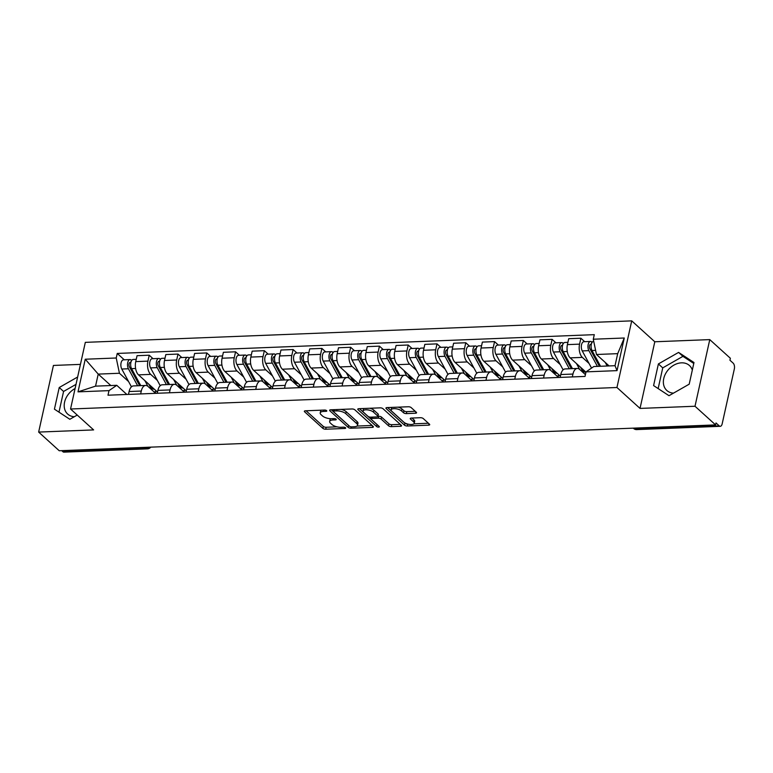 <?xml version="1.0" encoding="UTF-8"?>
<svg xmlns="http://www.w3.org/2000/svg" width="773" height="773" viewBox="0 0 773 773"><rect width="100%" height="100%" fill="white"/><g stroke="black" fill="none" stroke-linecap="round" stroke-linejoin="round"><path stroke-width="1.16" d="M326.621 410.637A1.478 0.57 -167.5 0 0 324.641 410.048L305.403 410.801A2.116 0.821 -167.5 0 0 304.349 411.265A2.116 0.821 -167.5 0 0 304.61 411.796L322.892 428.368A2.116 0.821 -167.5 0 0 325.723 429.218L344.961 428.455A1.478 0.57 -167.5 0 0 345.695 428.136A1.478 0.57 -167.5 0 0 345.512 427.759A1.478 0.57 -167.5 0 0 343.541 427.169L341.048 427.266A6.783 2.628 -167.5 0 1 332.004 424.551L330.477 423.169A6.783 2.628 -167.5 0 1 329.656 421.469A6.783 2.628 -167.5 0 1 333.018 419.99L335.511 419.894A1.478 0.57 -167.5 0 0 336.245 419.575A1.478 0.57 -167.5 0 0 336.071 419.198A1.478 0.57 -167.5 0 0 334.091 418.608L331.598 418.705A6.783 2.628 -167.5 0 1 322.554 415.99L321.037 414.608A6.783 2.628 -167.5 0 1 320.206 412.908A6.783 2.628 -167.5 0 1 323.578 411.429L326.071 411.333A1.478 0.57 -167.5 0 0 326.805 411.004A1.478 0.57 -167.5 0 0 326.621 410.637M74.324 416.724A16.832 12.841 132.2 0 1 67.666 414.057A16.832 12.841 132.2 0 1 75.087 388.519M673.496 393.138A16.832 12.841 132.2 0 1 666.828 390.471A16.832 12.841 132.2 0 1 665.543 373.746A16.832 12.841 132.2 0 1 681.496 362.837A16.832 12.841 132.2 0 1 689.448 365.523A16.832 12.841 132.2 0 1 692.328 370.064M415.507 413.236A2.116 0.821 -167.5 0 0 416.56 412.782A2.116 0.821 -167.5 0 0 416.299 412.251L411.168 407.593A2.116 0.821 -167.5 0 0 408.347 406.753L386.973 407.593A2.116 0.821 -167.5 0 0 385.93 408.047A2.116 0.821 -167.5 0 0 386.181 408.579L404.463 425.15A2.116 0.821 -167.5 0 0 407.294 426L428.657 425.16A2.116 0.821 -167.5 0 0 429.711 424.706A2.116 0.821 -167.5 0 0 429.45 424.174L423.256 418.551A2.116 0.821 -167.5 0 0 420.435 417.7L411.284 418.067A2.116 0.821 -167.5 0 0 410.231 418.531A2.116 0.821 -167.5 0 0 410.492 419.053L413.565 421.845A5.672 2.193 -167.5 0 1 414.251 423.256A5.672 2.193 -167.5 0 1 409.893 424.445A5.672 2.193 -167.5 0 1 403.873 422.222L391.843 411.313A5.672 2.193 -167.5 0 1 391.148 409.893A5.672 2.193 -167.5 0 1 395.515 408.714A5.672 2.193 -167.5 0 1 401.525 410.927L403.535 412.753A2.116 0.821 -167.5 0 0 406.356 413.603L415.507 413.236L415.826 411.816M616.951 387.495L640.025 408.415L695.004 406.25L715.595 424.908L59.241 450.746L38.65 432.078L93.62 429.914L70.546 409.004L616.951 387.495L631.725 320.863L85.32 342.362L70.546 409.004M354.855 409.816A2.116 0.821 -167.5 0 0 352.034 408.965L330.66 409.806A2.116 0.821 -167.5 0 0 329.617 410.27A2.116 0.821 -167.5 0 0 329.868 410.801L348.15 427.372A2.116 0.821 -167.5 0 0 350.981 428.223L372.344 427.382A2.116 0.821 -167.5 0 0 373.398 426.918A2.116 0.821 -167.5 0 0 373.137 426.387L354.855 409.816M358.817 408.695L380.19 407.854A2.116 0.821 -167.5 0 1 383.012 408.704L401.293 425.276A2.116 0.821 -167.5 0 1 401.554 425.807A2.116 0.821 -167.5 0 1 400.501 426.271L391.36 426.628A2.116 0.821 -167.5 0 1 388.529 425.778L381.118 419.063A2.116 0.821 -167.5 0 0 378.287 418.212L372.228 418.454A2.116 0.821 -167.5 0 0 371.175 418.908A2.116 0.821 -167.5 0 0 371.426 419.439L379.147 426.435A1.478 0.57 -167.5 0 1 379.33 426.812A1.478 0.57 -167.5 0 1 378.19 427.121A1.478 0.57 -167.5 0 1 376.615 426.541L358.025 409.69A2.116 0.821 -167.5 0 1 357.773 409.159A2.116 0.821 -167.5 0 1 358.817 408.695M695.004 406.25L709.769 339.608L730.369 358.276L729.934 360.218L733.142 363.126A4.319 2.242 87.7 0 1 734.35 368.895L722.166 423.865A4.319 2.242 87.7 0 1 720.262 426.31L636.701 429.595A4.319 2.242 -92.3 0 1 635.667 429.17L719.228 425.875A4.319 2.242 87.7 0 0 720.262 426.31M80.44 364.383L53.424 365.445L38.65 432.078M709.769 339.608L654.799 341.772L631.725 320.863M715.595 424.908L716.02 422.966L719.228 425.875M145.276 447.364L146.445 448.427A4.319 2.242 -92.3 0 0 147.479 448.852L63.908 452.137A4.319 2.242 -92.3 0 1 62.884 451.712L146.445 448.427A4.319 3.295 -47.8 0 0 149.286 447.2M61.705 450.649L62.884 451.712M140.647 393.921L141.285 391.051A9.933 5.14 -92.3 0 1 145.653 385.447L133.478 385.92A9.933 5.14 87.7 0 0 129.11 391.534L128.473 394.394M157.363 380.432L150.696 374.383A9.933 5.14 -92.3 0 1 147.914 361.136L135.739 361.609A9.933 5.14 87.7 0 0 138.522 374.866L157.508 392.085M135.739 361.609L137.053 355.686L149.228 355.213L153.054 358.682M145.653 385.447A9.933 5.14 -92.3 0 1 148.02 386.432L155.634 393.322M147.914 361.136L149.228 355.213M169.422 392.781L170.06 389.921A9.933 5.14 -92.3 0 1 174.427 384.316L162.253 384.79A9.933 5.14 87.7 0 0 157.885 390.394L157.248 393.264M181.829 357.541L178.003 354.073L165.828 354.556L164.514 360.479A9.933 5.14 87.7 0 0 167.297 373.736L186.293 390.945M174.427 384.316A9.933 5.14 -92.3 0 1 176.804 385.302L184.409 392.191M186.138 379.301L179.471 373.253A9.933 5.14 -92.3 0 1 176.688 360.005L178.003 354.073M198.207 391.65L198.835 388.79A9.933 5.14 -92.3 0 1 203.212 383.176L191.037 383.659A9.933 5.14 87.7 0 0 186.66 389.263L186.032 392.133M210.614 356.411L206.787 352.942L194.612 353.425L193.298 359.348A9.933 5.14 87.7 0 0 196.071 372.596L215.068 389.814M203.212 383.176A9.933 5.14 -92.3 0 1 205.579 384.162L213.184 391.061M214.923 378.161L208.246 372.122A9.933 5.14 -92.3 0 1 205.473 358.865L206.787 352.942M226.982 390.52L227.62 387.65A9.933 5.14 -92.3 0 1 231.987 382.046L219.812 382.529A9.933 5.14 87.7 0 0 215.445 388.133L214.807 390.993M239.388 355.28L235.562 351.812L223.387 352.295L222.073 358.218A9.933 5.14 87.7 0 0 224.856 371.465L243.843 388.684M231.987 382.046A9.933 5.14 -92.3 0 1 234.354 383.031L241.968 389.93M243.698 377.031L237.031 370.992A9.933 5.14 -92.3 0 1 234.248 357.735L235.562 351.812M255.757 389.389L256.394 386.519A9.933 5.14 -92.3 0 1 260.762 380.915L248.587 381.389A9.933 5.14 87.7 0 0 244.22 387.002L243.582 389.863M268.163 354.15L264.337 350.681L252.162 351.155L250.848 357.078A9.933 5.14 87.7 0 0 253.631 370.335L272.627 387.553M260.762 380.915A9.933 5.14 -92.3 0 1 263.139 381.901L270.743 388.8M272.473 375.9L265.806 369.852A9.933 5.14 -92.3 0 1 263.023 356.604L264.337 350.681M284.532 388.249L285.169 385.389A9.933 5.14 -92.3 0 1 289.537 379.785L277.362 380.258A9.933 5.14 87.7 0 0 272.995 385.872L272.357 388.732M296.948 353.01L293.122 349.541L280.947 350.024L279.633 355.947A9.933 5.14 87.7 0 0 282.406 369.204L301.402 386.423M289.537 379.785A9.933 5.14 -92.3 0 1 291.914 380.77L299.518 387.66M301.248 374.77L294.581 368.721A9.933 5.14 -92.3 0 1 291.808 355.474L293.122 349.541M313.316 387.118L313.944 384.258A9.933 5.14 -92.3 0 1 318.321 378.644L306.147 379.128A9.933 5.14 87.7 0 0 301.77 384.732L301.141 387.602M325.723 351.879L321.897 348.41L309.722 348.894L308.408 354.817A9.933 5.14 87.7 0 0 311.181 368.064L330.177 385.283M318.321 378.644A9.933 5.14 -92.3 0 1 320.689 379.63L328.293 386.529M330.032 373.639L323.356 367.59A9.933 5.14 -92.3 0 1 320.582 354.334L321.897 348.41M342.091 385.988L342.729 383.118A9.933 5.14 -92.3 0 1 347.096 377.514L334.922 377.997A9.933 5.14 87.7 0 0 330.554 383.601L329.916 386.461M354.498 350.749L350.671 347.28L338.497 347.763L337.183 353.686A9.933 5.14 87.7 0 0 339.965 366.933L358.952 384.152M347.096 377.514A9.933 5.14 -92.3 0 1 349.464 378.499L357.078 385.398M358.807 372.499L352.14 366.46A9.933 5.14 -92.3 0 1 349.357 353.203L350.671 347.28M370.866 384.857L371.504 381.988A9.933 5.14 -92.3 0 1 375.871 376.383L363.697 376.866A9.933 5.14 87.7 0 0 359.329 382.471L358.691 385.331M383.273 349.618L379.446 346.149L367.272 346.623L365.958 352.556A9.933 5.14 87.7 0 0 368.74 365.803L387.737 383.022M375.871 376.383A9.933 5.14 -92.3 0 1 378.248 377.369L385.853 384.268M387.582 371.369L380.915 365.32A9.933 5.14 -92.3 0 1 378.132 352.073L379.446 346.149M399.651 383.717L400.279 380.857A9.933 5.14 -92.3 0 1 404.646 375.253L392.471 375.726A9.933 5.14 87.7 0 0 388.104 381.34L387.476 384.2M412.057 348.488L408.231 345.019L396.056 345.492L394.742 351.415A9.933 5.14 87.7 0 0 397.515 364.672L416.512 381.891M404.646 375.253A9.933 5.14 -92.3 0 1 407.023 376.238L414.628 383.128M416.357 370.238L409.69 364.189A9.933 5.14 -92.3 0 1 406.917 350.942L408.231 345.019M428.426 382.587L429.063 379.727A9.933 5.14 -92.3 0 1 433.431 374.122L421.256 374.596A9.933 5.14 87.7 0 0 416.889 380.2L416.251 383.07M440.832 347.348L437.006 343.879L424.831 344.362L423.517 350.285A9.933 5.14 87.7 0 0 426.3 363.542L445.287 380.751M433.431 374.122A9.933 5.14 -92.3 0 1 435.798 375.098L443.412 381.997M445.142 369.108L438.475 363.059A9.933 5.14 -92.3 0 1 435.692 349.802L437.006 343.879M457.201 381.456L457.838 378.596A9.933 5.14 -92.3 0 1 462.206 372.982L450.031 373.465A9.933 5.14 87.7 0 0 445.663 379.07L445.026 381.939M469.607 346.217L465.781 342.748L453.606 343.231L452.292 349.154A9.933 5.14 87.7 0 0 455.075 362.402L474.062 379.62M462.206 372.982A9.933 5.14 -92.3 0 1 464.573 373.968L472.187 380.867M473.917 367.967L467.25 361.928A9.933 5.14 -92.3 0 1 464.467 348.671L465.781 342.748M485.975 380.326L486.613 377.456A9.933 5.14 -92.3 0 1 490.981 371.852L478.806 372.335A9.933 5.14 87.7 0 0 474.438 377.939L473.801 380.799M498.382 345.087L494.556 341.618L482.381 342.091L481.067 348.024A9.933 5.14 87.7 0 0 483.85 361.271L502.846 378.49M490.981 371.852A9.933 5.14 -92.3 0 1 493.358 372.837L500.962 379.736M502.692 366.837L496.024 360.788A9.933 5.14 -92.3 0 1 493.251 347.541L494.556 341.618M514.76 379.185L515.388 376.325A9.933 5.14 -92.3 0 1 519.765 370.721L507.59 371.195A9.933 5.14 87.7 0 0 503.213 376.809L502.585 379.669M527.167 343.956L523.34 340.487L511.166 340.961L509.851 346.884A9.933 5.14 87.7 0 0 512.625 360.141L531.621 377.359M519.765 370.721A9.933 5.14 -92.3 0 1 522.133 371.707L529.737 378.596M531.476 365.706L524.799 359.658A9.933 5.14 -92.3 0 1 522.026 346.41L523.34 340.487M543.535 378.055L544.173 375.195A9.933 5.14 -92.3 0 1 548.54 369.591L536.365 370.064A9.933 5.14 87.7 0 0 531.998 375.668L531.36 378.538M555.942 342.816L552.115 339.347L539.94 339.83L538.626 345.753A9.933 5.14 87.7 0 0 541.409 359.01L560.396 376.219M548.54 369.591A9.933 5.14 -92.3 0 1 550.907 370.576L558.521 377.466M560.251 364.576L553.584 358.527A9.933 5.14 -92.3 0 1 550.801 345.28L552.115 339.347M572.31 376.924L572.948 374.064A9.933 5.14 -92.3 0 1 577.315 368.45L565.14 368.934A9.933 5.14 87.7 0 0 560.773 374.538L560.135 377.408M584.717 341.685L580.89 338.216L568.715 338.7L567.401 344.623A9.933 5.14 87.7 0 0 570.184 357.87L585.973 372.18M577.315 368.45A9.933 5.14 -92.3 0 1 579.692 369.436L585.422 374.634M589.026 363.436L582.359 357.397A9.933 5.14 -92.3 0 1 579.576 344.14L580.89 338.216M128.589 381.562L119.438 373.262L98.219 374.103L95.552 386.142L116.762 385.312L126.849 394.462M110.839 385.543L98.219 374.103L85.243 359.223L116.23 357.996L119.438 373.262M116.762 385.312L108.993 390.636L78.005 391.853L85.243 359.223M593.278 339.221L624.265 338.004L617.028 370.634L586.04 371.861L593.809 366.537L615.018 365.697L617.695 353.657L596.476 354.488L593.278 339.221L594.292 334.661L117.245 353.435L116.23 357.996M108.993 390.636L107.988 395.206L585.026 376.422L586.04 371.861M77.638 377.011L59.231 387.515L54.429 409.168L69.831 419.285L77.232 415.062M640.025 408.415L654.799 341.772M693.99 362.527L678.588 352.411L658.393 363.928L653.591 385.582L668.993 395.699L689.197 384.181L693.99 362.527M596.476 354.488L609.105 365.929M124.279 359.812L117.245 353.435M78.005 391.853L95.552 386.142M615.018 365.697L617.028 370.634M617.695 353.657L624.265 338.004M76.005 384.365L63.57 391.457L58.98 412.154M63.57 391.457L59.231 387.515M693.787 363.474L682.936 356.343L662.741 367.871L658.152 388.577M682.936 356.343L678.588 352.411M662.741 367.871L658.393 363.928M321.23 410.173A6.783 2.628 -167.5 0 0 320.64 410.965L320.206 412.908M330.728 418.705A6.783 2.628 -167.5 0 0 330.081 419.526L329.656 421.469M306.06 410.772L323.327 426.425A2.116 0.821 -167.5 0 0 326.148 427.276L337.047 426.841M356.952 426.058L372.122 425.459M331.317 409.777L348.584 425.43A2.116 0.821 -167.5 0 0 348.932 425.672M334.081 411.014A1.478 0.57 -167.5 0 0 333.337 411.342A1.478 0.57 -167.5 0 0 333.521 411.709L349.57 426.261A1.478 0.57 -167.5 0 0 351.551 426.851L354.179 426.754A6.783 2.628 -167.5 0 0 357.541 425.276A6.783 2.628 -167.5 0 0 356.72 423.575L345.753 413.632A6.783 2.628 -167.5 0 0 336.699 410.917L334.081 411.014L334.38 409.661M357.541 425.276L357.976 423.324A6.783 2.628 -167.5 0 0 357.145 421.633L356.72 423.575M341.135 409.39A6.783 2.628 -167.5 0 1 346.178 411.69L357.145 421.633M400.279 424.358L391.785 424.686L391.36 426.628M377.958 416.299L378.722 416.27A2.116 0.821 -167.5 0 1 381.543 417.12L388.964 423.836A2.116 0.821 -167.5 0 0 391.785 424.686M359.474 408.675L377.04 424.599A1.478 0.57 -167.5 0 0 377.34 424.802M373.427 412.086A5.672 2.193 -167.5 0 0 367.407 409.864A5.672 2.193 -167.5 0 0 363.049 411.052A5.672 2.193 -167.5 0 0 363.735 412.463L367.977 416.309A2.116 0.821 -167.5 0 0 370.798 417.159L376.866 416.918A2.116 0.821 -167.5 0 0 377.92 416.463A2.116 0.821 -167.5 0 0 377.659 415.932L373.427 412.086L373.852 410.144A5.672 2.193 -167.5 0 0 369.813 408.27M363.899 408.502A5.672 2.193 -167.5 0 0 363.474 409.11L363.049 411.052M377.92 416.463L378.355 414.521A2.116 0.821 -167.5 0 0 378.094 413.99L377.659 415.932M373.852 410.144L378.094 413.99M398.076 407.149A5.672 2.193 -167.5 0 1 401.96 408.985L403.97 410.811A2.116 0.821 -167.5 0 0 406.791 411.661L415.285 411.323M391.95 407.39A5.672 2.193 -167.5 0 0 391.582 407.951L391.148 409.893M414.251 423.256L414.686 421.314A5.672 2.193 -167.5 0 0 413.999 419.903L413.565 421.845M411.941 418.038L413.999 419.903M387.631 407.564L404.897 423.208A2.116 0.821 -167.5 0 0 407.719 424.058L407.758 424.058M413.893 423.817L428.435 423.246M155.296 393.022L155.653 391.438M148.841 384.229L149.885 386.142A10.146 5.256 87.7 0 0 153.817 389.148A10.146 5.256 87.7 0 0 154.223 389.099M151.595 388.307L153.276 388.239M156.301 390.983A12.948 6.715 -92.3 0 1 154.098 391.94M140.783 385.64L131.565 368.644A5.392 2.792 -92.3 0 1 130.792 362.827A5.392 2.792 -92.3 0 1 133.236 359.455L136.241 359.339M147.962 386.374L144.822 380.577M139.652 385.679L129.41 366.798A2.59 1.343 -92.3 0 1 129.033 364.006A2.59 1.343 -92.3 0 1 130.202 362.382A2.59 1.343 -92.3 0 1 130.821 362.643L131.381 360.121L131.99 360.092M132.579 370.518L130.308 368.45M150.629 385.843L149.74 385.882M137.642 385.756L128.424 368.769A5.392 2.792 -92.3 0 1 127.661 362.952A5.392 2.792 -92.3 0 1 130.096 359.58A5.392 2.792 -92.3 0 1 131.381 360.121M131.449 386.838L121.786 369.03A5.392 2.792 -92.3 0 1 121.013 363.213A5.392 2.792 -92.3 0 1 123.458 359.841L130.096 359.58M151.411 388.152L151.701 386.819M184.08 391.892L184.428 390.297M177.626 383.089L178.66 385.012A10.146 5.256 87.7 0 0 182.592 388.007A10.146 5.256 87.7 0 0 182.998 387.969M180.37 387.176L182.051 387.109M185.085 389.853A12.948 6.715 -92.3 0 1 182.872 390.8M169.558 384.5L160.34 367.513A5.392 2.792 -92.3 0 1 159.567 361.696A5.392 2.792 -92.3 0 1 162.011 358.324L165.026 358.208M176.746 385.244L173.596 379.437M168.427 384.548L158.185 365.658A2.59 1.343 -92.3 0 1 157.808 362.866A2.59 1.343 -92.3 0 1 158.987 361.252A2.59 1.343 -92.3 0 1 159.605 361.513L160.166 358.981L160.765 358.962M161.354 369.378L159.083 367.32M179.404 384.712L178.515 384.741M166.427 384.625L157.209 367.639A5.392 2.792 -92.3 0 1 156.436 361.812A5.392 2.792 -92.3 0 1 158.871 358.45A5.392 2.792 -92.3 0 1 160.166 358.981M160.224 385.708L150.561 367.9A5.392 2.792 -92.3 0 1 149.798 362.073A5.392 2.792 -92.3 0 1 152.233 358.711L158.871 358.45M180.186 387.022L180.486 385.688M212.855 390.761L213.213 389.167M206.401 381.959L207.435 383.872A10.146 5.256 87.7 0 0 211.367 386.877A10.146 5.256 87.7 0 0 211.773 386.829M209.145 386.046L210.836 385.978M213.86 388.722A12.948 6.715 -92.3 0 1 211.657 389.669M198.332 383.369L189.124 366.383A5.392 2.792 -92.3 0 1 188.351 360.556A5.392 2.792 -92.3 0 1 190.786 357.194L193.801 357.078M205.521 384.113L202.371 378.306M197.202 383.418L186.96 364.527A2.59 1.343 -92.3 0 1 186.593 361.735A2.59 1.343 -92.3 0 1 187.762 360.121A2.59 1.343 -92.3 0 1 188.38 360.373L188.941 357.851L189.54 357.831M190.129 368.248L187.858 366.189M208.188 383.572L207.299 383.611M195.202 383.495L185.984 366.499A5.392 2.792 -92.3 0 1 185.211 360.682A5.392 2.792 -92.3 0 1 187.655 357.319A5.392 2.792 -92.3 0 1 188.941 357.851M188.999 384.577L179.346 366.76A5.392 2.792 -92.3 0 1 178.573 360.943A5.392 2.792 -92.3 0 1 181.008 357.58L187.655 357.319M208.961 385.891L209.261 384.548M241.63 389.631L241.988 388.036M235.176 380.828L236.219 382.741A10.146 5.256 87.7 0 0 240.152 385.746A10.146 5.256 87.7 0 0 240.558 385.698M237.92 384.906L239.611 384.848M242.635 387.592A12.948 6.715 -92.3 0 1 240.432 388.539M227.117 382.239L217.899 365.243A5.392 2.792 -92.3 0 1 217.126 359.426A5.392 2.792 -92.3 0 1 219.561 356.063L222.576 355.938M234.296 382.983L231.146 377.176M225.987 382.287L215.735 363.397A2.59 1.343 -92.3 0 1 215.367 360.605A2.59 1.343 -92.3 0 1 216.537 358.991A2.59 1.343 -92.3 0 1 217.155 359.242L217.715 356.72L218.324 356.691M218.914 367.117L216.633 365.059M236.963 382.442L236.074 382.48M223.977 382.364L214.759 365.368A5.392 2.792 -92.3 0 1 213.986 359.551A5.392 2.792 -92.3 0 1 216.43 356.179A5.392 2.792 -92.3 0 1 217.715 356.72M217.783 383.437L208.121 365.629A5.392 2.792 -92.3 0 1 207.348 359.812A5.392 2.792 -92.3 0 1 209.783 356.44L216.43 356.179M237.746 384.751L238.036 383.418M270.415 388.49L270.763 386.906M263.951 379.698L264.994 381.611A10.146 5.256 87.7 0 0 268.927 384.616A10.146 5.256 87.7 0 0 269.333 384.567M266.704 383.775L268.386 383.708M271.41 386.452A12.948 6.715 -92.3 0 1 269.207 387.408M255.892 381.108L246.674 364.112A5.392 2.792 -92.3 0 1 245.901 358.295A5.392 2.792 -92.3 0 1 248.346 354.923L251.351 354.807M263.071 381.843L259.931 376.045M254.761 381.147L244.519 362.266A2.59 1.343 -92.3 0 1 244.142 359.474A2.59 1.343 -92.3 0 1 245.312 357.851A2.59 1.343 -92.3 0 1 245.94 358.112L246.49 355.59L247.099 355.561M247.689 365.987L245.418 363.919M265.738 381.311L264.849 381.35M252.752 381.234L243.543 364.238A5.392 2.792 -92.3 0 1 242.77 358.421A5.392 2.792 -92.3 0 1 245.205 355.049A5.392 2.792 -92.3 0 1 246.49 355.59M246.558 382.306L236.896 364.498A5.392 2.792 -92.3 0 1 236.123 358.682A5.392 2.792 -92.3 0 1 238.567 355.309L245.205 355.049M266.521 383.621L266.82 382.287M299.19 387.36L299.538 385.766M292.735 378.557L293.769 380.48A10.146 5.256 87.7 0 0 297.702 383.485A10.146 5.256 87.7 0 0 298.107 383.437M295.479 382.645L297.161 382.577M300.195 385.321A12.948 6.715 -92.3 0 1 297.991 386.278M284.667 379.978L275.449 362.981A5.392 2.792 -92.3 0 1 274.676 357.165A5.392 2.792 -92.3 0 1 277.121 353.792L280.135 353.676M291.856 380.712L288.706 374.915M283.536 380.016L273.294 361.136A2.59 1.343 -92.3 0 1 272.927 358.334A2.59 1.343 -92.3 0 1 274.096 356.72A2.59 1.343 -92.3 0 1 274.715 356.981L275.275 354.449L275.874 354.43M276.463 364.846L274.193 362.788M294.513 380.181L293.634 380.21M281.536 380.094L272.318 363.107A5.392 2.792 -92.3 0 1 271.545 357.281A5.392 2.792 -92.3 0 1 273.98 353.918A5.392 2.792 -92.3 0 1 275.275 354.449M275.333 381.176L265.68 363.368A5.392 2.792 -92.3 0 1 264.907 357.541A5.392 2.792 -92.3 0 1 267.342 354.179L273.98 353.918M295.296 382.49L295.595 381.157M327.965 386.229L328.322 384.635M321.51 377.427L322.554 379.34A10.146 5.256 87.7 0 0 326.477 382.345A10.146 5.256 87.7 0 0 326.882 382.297M324.254 381.514L325.945 381.447M328.969 384.191A12.948 6.715 -92.3 0 1 326.766 385.138M313.442 378.838L304.233 361.851A5.392 2.792 -92.3 0 1 303.46 356.024A5.392 2.792 -92.3 0 1 305.895 352.662L308.91 352.546M320.631 379.582L317.481 373.774M312.311 378.886L302.069 359.996A2.59 1.343 -92.3 0 1 301.702 357.203A2.59 1.343 -92.3 0 1 302.871 355.59A2.59 1.343 -92.3 0 1 303.489 355.851L304.05 353.319L304.659 353.3M305.248 363.716L302.968 361.658M323.298 379.05L322.409 379.079M310.311 378.963L301.093 361.967A5.392 2.792 -92.3 0 1 300.32 356.15A5.392 2.792 -92.3 0 1 302.765 352.788A5.392 2.792 -92.3 0 1 304.05 353.319M304.118 380.045L294.455 362.237A5.392 2.792 -92.3 0 1 293.682 356.411A5.392 2.792 -92.3 0 1 296.117 353.048L302.765 352.788M324.071 381.36L324.37 380.026M356.74 385.099L357.097 383.505M350.285 376.296L351.329 378.21A10.146 5.256 87.7 0 0 355.261 381.215A10.146 5.256 87.7 0 0 355.667 381.166M353.029 380.384L354.72 380.316M357.744 383.06A12.948 6.715 -92.3 0 1 355.541 384.007M342.226 377.707L333.008 360.711A5.392 2.792 -92.3 0 1 332.235 354.894A5.392 2.792 -92.3 0 1 334.67 351.531L337.685 351.406M349.406 378.451L346.265 372.644M341.096 377.755L330.854 358.865A2.59 1.343 -92.3 0 1 330.477 356.073A2.59 1.343 -92.3 0 1 331.646 354.459A2.59 1.343 -92.3 0 1 332.264 354.71L332.274 354.71M334.023 362.585L331.752 360.527M352.073 377.91L351.184 377.949M339.086 377.833L329.868 360.836A5.392 2.792 -92.3 0 1 329.095 355.02A5.392 2.792 -92.3 0 1 331.54 351.647A5.392 2.792 -92.3 0 1 332.825 352.188L333.434 352.159M332.892 378.915L323.23 361.097A5.392 2.792 -92.3 0 1 322.457 355.28A5.392 2.792 -92.3 0 1 324.902 351.918L331.54 351.647M352.855 380.229L353.145 378.886M331.057 354.759L332.264 354.71L332.825 352.188M385.524 383.968L385.872 382.374M379.07 375.166L380.103 377.079A10.146 5.256 87.7 0 0 384.036 380.084A10.146 5.256 87.7 0 0 384.442 380.036M381.814 379.243L383.495 379.176M386.529 381.92A12.948 6.715 -92.3 0 1 384.316 382.877M371.001 376.577L361.783 359.58A5.392 2.792 -92.3 0 1 361.01 353.763A5.392 2.792 -92.3 0 1 363.455 350.391L366.47 350.275M378.19 377.311L375.04 371.513M369.871 376.615L359.629 357.735A2.59 1.343 -92.3 0 1 359.252 354.942A2.59 1.343 -92.3 0 1 360.431 353.319A2.59 1.343 -92.3 0 1 361.049 353.58L361.609 351.058L362.208 351.029M362.798 361.455L360.527 359.387M380.847 376.78L379.958 376.818M367.861 376.702L358.653 359.706A5.392 2.792 -92.3 0 1 357.88 353.889A5.392 2.792 -92.3 0 1 360.315 350.517A5.392 2.792 -92.3 0 1 361.609 351.058M361.667 377.775L352.005 359.967A5.392 2.792 -92.3 0 1 351.232 354.15A5.392 2.792 -92.3 0 1 353.676 350.778L360.315 350.517M381.63 379.089L381.93 377.755M414.299 382.828L414.657 381.244M407.844 374.026L408.878 375.949A10.146 5.256 87.7 0 0 412.811 378.954A10.146 5.256 87.7 0 0 413.217 378.905M410.589 378.113L412.28 378.045M415.304 380.789A12.948 6.715 -92.3 0 1 413.101 381.746M399.776 375.446L390.558 358.45A5.392 2.792 -92.3 0 1 389.795 352.633A5.392 2.792 -92.3 0 1 392.23 349.261L395.245 349.145M406.965 376.18L403.815 370.383M398.646 375.485L388.404 356.604A2.59 1.343 -92.3 0 1 388.036 353.802A2.59 1.343 -92.3 0 1 389.206 352.188A2.59 1.343 -92.3 0 1 389.824 352.449L390.384 349.918L390.983 349.898M391.573 360.315L389.302 358.257M409.632 375.649L408.743 375.678M396.646 375.562L387.428 358.575A5.392 2.792 -92.3 0 1 386.655 352.749A5.392 2.792 -92.3 0 1 389.09 349.386A5.392 2.792 -92.3 0 1 390.384 349.918M390.442 376.644L380.789 358.836A5.392 2.792 -92.3 0 1 380.016 353.019A5.392 2.792 -92.3 0 1 382.451 349.647L389.09 349.386M410.405 377.958L410.705 376.625M443.074 381.698L443.431 380.103M436.619 372.895L437.663 374.808A10.146 5.256 87.7 0 0 441.596 377.813A10.146 5.256 87.7 0 0 441.992 377.775M439.364 376.982L441.054 376.915M444.079 379.659A12.948 6.715 -92.3 0 1 441.876 380.606M428.561 374.306L419.343 357.319A5.392 2.792 -92.3 0 1 418.57 351.493A5.392 2.792 -92.3 0 1 421.005 348.13L424.019 348.014M435.74 375.05L432.59 369.243M427.421 374.354L417.178 355.464A2.59 1.343 -92.3 0 1 416.811 352.672A2.59 1.343 -92.3 0 1 417.98 351.058A2.59 1.343 -92.3 0 1 418.599 351.319L419.159 348.787L419.768 348.768M420.357 359.184L418.077 357.126M438.407 374.519L437.518 374.547M425.421 374.432L416.203 357.445A5.392 2.792 -92.3 0 1 415.43 351.618A5.392 2.792 -92.3 0 1 417.874 348.256A5.392 2.792 -92.3 0 1 419.159 348.787M419.227 375.514L409.564 357.706A5.392 2.792 -92.3 0 1 408.791 351.879A5.392 2.792 -92.3 0 1 411.226 348.517L417.874 348.256M439.19 376.828L439.479 375.494M471.859 380.567L472.206 378.973M465.394 371.765L466.438 373.678A10.146 5.256 87.7 0 0 470.371 376.683A10.146 5.256 87.7 0 0 470.776 376.635M468.148 375.852L469.829 375.784M472.854 378.528A12.948 6.715 -92.3 0 1 470.651 379.475M457.336 373.175L448.118 356.189A5.392 2.792 -92.3 0 1 447.345 350.362A5.392 2.792 -92.3 0 1 449.789 347L452.794 346.884M464.515 373.919L461.375 368.112M456.205 373.224L445.963 354.334A2.59 1.343 -92.3 0 1 445.586 351.541A2.59 1.343 -92.3 0 1 446.755 349.927A2.59 1.343 -92.3 0 1 447.374 350.179L447.934 347.657L448.543 347.637M449.132 358.054L446.862 355.995M467.182 373.378L466.293 373.417M454.195 373.301L444.977 356.305A5.392 2.792 -92.3 0 1 444.214 350.488A5.392 2.792 -92.3 0 1 446.649 347.125A5.392 2.792 -92.3 0 1 447.934 347.657M448.002 374.383L438.339 356.566A5.392 2.792 -92.3 0 1 437.566 350.749A5.392 2.792 -92.3 0 1 440.011 347.386L446.649 347.125M467.965 375.697L468.264 374.354M500.633 379.437L500.981 377.842M494.179 370.634L495.213 372.547A10.146 5.256 87.7 0 0 499.145 375.552A10.146 5.256 87.7 0 0 499.551 375.504M496.923 374.712L498.604 374.654M501.638 377.398A12.948 6.715 -92.3 0 1 499.426 378.345M486.111 372.045L476.893 355.049A5.392 2.792 -92.3 0 1 476.12 349.232A5.392 2.792 -92.3 0 1 478.564 345.869L481.579 345.744M493.3 372.789L490.15 366.982M484.98 372.084L474.738 353.203A2.59 1.343 -92.3 0 1 474.371 350.411A2.59 1.343 -92.3 0 1 475.54 348.797A2.59 1.343 -92.3 0 1 476.158 349.048L476.719 346.526L477.318 346.497M477.907 356.923L475.637 354.855M495.957 372.248L495.068 372.286M482.98 372.171L473.762 355.174A5.392 2.792 -92.3 0 1 472.989 349.357A5.392 2.792 -92.3 0 1 475.424 345.985A5.392 2.792 -92.3 0 1 476.719 346.526M476.777 373.243L467.114 355.435A5.392 2.792 -92.3 0 1 466.351 349.618A5.392 2.792 -92.3 0 1 468.786 346.246L475.424 345.985M496.739 374.557L497.039 373.224M529.408 378.297L529.766 376.712M522.954 369.504L523.997 371.417A10.146 5.256 87.7 0 0 527.92 374.422A10.146 5.256 87.7 0 0 528.326 374.374M525.698 373.581L527.389 373.514M530.413 376.258A12.948 6.715 -92.3 0 1 528.21 377.214M514.886 370.914L505.677 353.918A5.392 2.792 -92.3 0 1 504.904 348.101A5.392 2.792 -92.3 0 1 507.339 344.729L510.354 344.613M522.075 371.649L518.925 365.851M513.755 370.953L503.513 352.073A2.59 1.343 -92.3 0 1 503.146 349.28A2.59 1.343 -92.3 0 1 504.315 347.657A2.59 1.343 -92.3 0 1 504.933 347.918L505.494 345.396L506.093 345.367M506.692 355.793L504.411 353.725M524.741 371.117L523.852 371.156M511.755 371.03L502.537 354.044A5.392 2.792 -92.3 0 1 501.764 348.227A5.392 2.792 -92.3 0 1 504.209 344.855A5.392 2.792 -92.3 0 1 505.494 345.396M505.552 372.113L495.899 354.305A5.392 2.792 -92.3 0 1 495.126 348.488A5.392 2.792 -92.3 0 1 497.561 345.116L504.209 344.855M525.514 373.427L525.814 372.093M558.183 377.166L558.541 375.572M551.729 368.363L552.772 370.286A10.146 5.256 87.7 0 0 556.705 373.282A10.146 5.256 87.7 0 0 557.111 373.243M554.473 372.451L556.164 372.383M559.188 375.127A12.948 6.715 -92.3 0 1 556.985 376.074M543.67 369.774L534.452 352.788A5.392 2.792 -92.3 0 1 533.679 346.971A5.392 2.792 -92.3 0 1 536.114 343.599L539.129 343.483M550.849 370.518L547.699 364.711M542.54 369.823L532.288 350.932A2.59 1.343 -92.3 0 1 531.921 348.14A2.59 1.343 -92.3 0 1 533.09 346.526A2.59 1.343 -92.3 0 1 533.708 346.787L534.269 344.256L534.877 344.236M535.467 354.652L533.186 352.594M553.516 369.987L552.627 370.016M540.53 369.9L531.312 352.913A5.392 2.792 -92.3 0 1 530.539 347.087A5.392 2.792 -92.3 0 1 532.984 343.724A5.392 2.792 -92.3 0 1 534.269 344.256M534.336 370.982L524.674 353.174A5.392 2.792 -92.3 0 1 523.901 347.348A5.392 2.792 -92.3 0 1 526.345 343.985L532.984 343.724M554.299 372.296L554.589 370.963M580.513 367.233L581.547 369.146A10.146 5.256 87.7 0 0 585.48 372.151A10.146 5.256 87.7 0 0 585.886 372.103M583.257 371.32L584.939 371.253M572.445 368.644L563.227 351.657A5.392 2.792 -92.3 0 1 562.454 345.831A5.392 2.792 -92.3 0 1 564.899 342.468L567.904 342.352M579.624 369.388L576.484 363.581M571.315 368.692L561.072 349.802A2.59 1.343 -92.3 0 1 560.696 347.009A2.59 1.343 -92.3 0 1 561.865 345.396A2.59 1.343 -92.3 0 1 562.493 345.647L563.044 343.125L563.652 343.106M564.242 353.522L561.971 351.464M582.291 368.847L581.402 368.885M569.305 368.769L560.096 351.773A5.392 2.792 -92.3 0 1 559.323 345.956A5.392 2.792 -92.3 0 1 561.758 342.594A5.392 2.792 -92.3 0 1 563.044 343.125M563.111 369.852L553.449 352.034A5.392 2.792 -92.3 0 1 552.676 346.217A5.392 2.792 -92.3 0 1 555.12 342.854L561.758 342.594M583.074 371.166L583.373 369.823M600.544 366.267L592.002 350.517A5.392 2.792 -92.3 0 1 591.229 344.7A5.392 2.792 -92.3 0 1 593.674 341.337L593.722 341.328M607.192 366.006L605.259 362.45M599.413 366.315L589.847 348.671A2.59 1.343 -92.3 0 1 589.48 345.879A2.59 1.343 -92.3 0 1 590.649 344.265A2.59 1.343 -92.3 0 1 591.268 344.516L591.828 341.995L592.427 341.966M593.017 352.391L590.746 350.333M597.413 366.392L588.871 350.642A5.392 2.792 -92.3 0 1 588.098 344.826A5.392 2.792 -92.3 0 1 590.533 341.453A5.392 2.792 -92.3 0 1 591.828 341.995M591.548 368.083L582.233 350.903A5.392 2.792 -92.3 0 1 581.46 345.087A5.392 2.792 -92.3 0 1 583.895 341.714L590.533 341.453M550.801 345.28L538.626 345.753M522.026 346.41L509.851 346.884M493.251 347.541L481.067 348.024M464.467 348.671L452.292 349.154M435.692 349.802L423.517 350.285M406.917 350.942L394.742 351.415M378.132 352.073L365.958 352.556M349.357 353.203L337.183 353.686M320.582 354.334L308.408 354.817M291.808 355.474L279.633 355.947M263.023 356.604L250.848 357.078M234.248 357.735L222.073 358.218M205.473 358.865L193.298 359.348M176.688 360.005L164.514 360.479M579.576 344.14L567.401 344.623M582.359 357.397L570.184 357.87M553.584 358.527L541.409 359.01M544.173 375.195L531.998 375.668M524.799 359.658L512.625 360.141M515.388 376.325L503.213 376.809M496.024 360.788L483.85 361.271M486.613 377.456L474.438 377.939M467.25 361.928L455.075 362.402M457.838 378.596L445.663 379.07M438.475 363.059L426.3 363.542M429.063 379.727L416.889 380.2M409.69 364.189L397.515 364.672M400.279 380.857L388.104 381.34M380.915 365.32L368.74 365.803M371.504 381.988L359.329 382.471M352.14 366.46L339.965 366.933M342.729 383.118L330.554 383.601M323.356 367.59L311.181 368.064M313.944 384.258L301.77 384.732M294.581 368.721L282.406 369.204M285.169 385.389L272.995 385.872M265.806 369.852L253.631 370.335M256.394 386.519L244.22 387.002M237.031 370.992L224.856 371.465M227.62 387.65L215.445 388.133M208.246 372.122L196.071 372.596M198.835 388.79L186.66 389.263M179.471 373.253L167.297 373.736M170.06 389.921L157.885 390.394M150.696 374.383L138.522 374.866M141.285 391.051L129.11 391.534M572.948 374.064L560.773 374.538M634.498 428.107L635.667 429.17A4.319 3.295 -47.8 0 1 633.628 428.484A4.319 4.319 0 0 0 636.701 429.595M323.877 410.077L323.578 411.429M335.714 418.966L335.511 419.894M333.327 418.637L333.018 419.99M345.164 427.527L344.961 428.455M326.148 427.276L325.723 429.218M323.327 426.425L322.892 428.368M304.813 410.888L304.61 411.796M326.274 410.405L326.071 411.333M372.663 425.952L372.344 427.382M351.28 426.851L350.981 428.223M348.584 425.43L348.15 427.372M330.071 409.893L329.868 410.801M346.178 411.69L345.753 413.632M337.009 409.555L336.699 410.917M400.82 424.841L400.501 426.271M388.964 423.836L388.529 425.778M381.543 417.12L381.118 419.063M378.722 416.27L378.287 418.212M372.528 417.091L372.228 418.454M377.04 424.599L376.615 426.541M358.228 408.791L358.025 409.69M406.791 411.661L406.356 413.603M403.97 410.811L403.535 412.753M401.96 408.985L401.525 410.927M410.695 418.154L410.492 419.053M428.976 423.739L428.657 425.16M407.719 424.058L407.294 426M404.897 423.208L404.463 425.15M386.384 407.68L386.181 408.579M131.565 368.644L135.604 368.489M129.613 362.692L130.821 362.643M121.786 369.03L128.424 368.769M160.34 367.513L164.378 367.349M158.388 361.561L159.605 361.513M150.561 367.9L157.209 367.639M189.124 366.383L193.153 366.218M187.163 360.421L188.38 360.373M179.346 366.76L185.984 366.499M217.899 365.243L221.928 365.088M215.938 359.29L217.155 359.242M208.121 365.629L214.759 365.368M246.674 364.112L250.713 363.957M244.722 358.16L245.94 358.112M236.896 364.498L243.543 364.238M275.449 362.981L279.488 362.817M273.497 357.029L274.715 356.981M265.68 363.368L272.318 363.107M304.233 361.851L308.263 361.687M302.272 355.889L303.489 355.851M294.455 362.237L301.093 361.967M333.008 360.711L337.047 360.556M323.23 361.097L329.868 360.836M361.783 359.58L365.822 359.426M359.832 353.628L361.049 353.58M352.005 359.967L358.653 359.706M390.558 358.45L394.597 358.295M388.606 352.498L389.824 352.449M380.789 358.836L387.428 358.575M419.343 357.319L423.372 357.155M417.381 351.367L418.599 351.319M409.564 357.706L416.203 357.445M448.118 356.189L452.157 356.024M446.166 350.227L447.374 350.179M438.339 356.566L444.977 356.305M476.893 355.049L480.932 354.894M474.941 349.096L476.158 349.048M467.114 355.435L473.762 355.174M505.677 353.918L509.707 353.763M503.716 347.966L504.933 347.918M495.899 354.305L502.537 354.044M534.452 352.788L538.481 352.623M532.491 346.835L533.708 346.787M524.674 353.174L531.312 352.913M563.227 351.657L567.266 351.493M561.275 345.695L562.493 345.647M553.449 352.034L560.096 351.773M592.002 350.517L595.616 350.382M590.05 344.565L591.268 344.516M582.233 350.903L588.871 350.642M147.479 448.852A4.319 4.319 0 0 0 150.745 447.152M333.704 409.69L333.337 411.342M371.562 417.13L371.175 418.908"/></g></svg>
